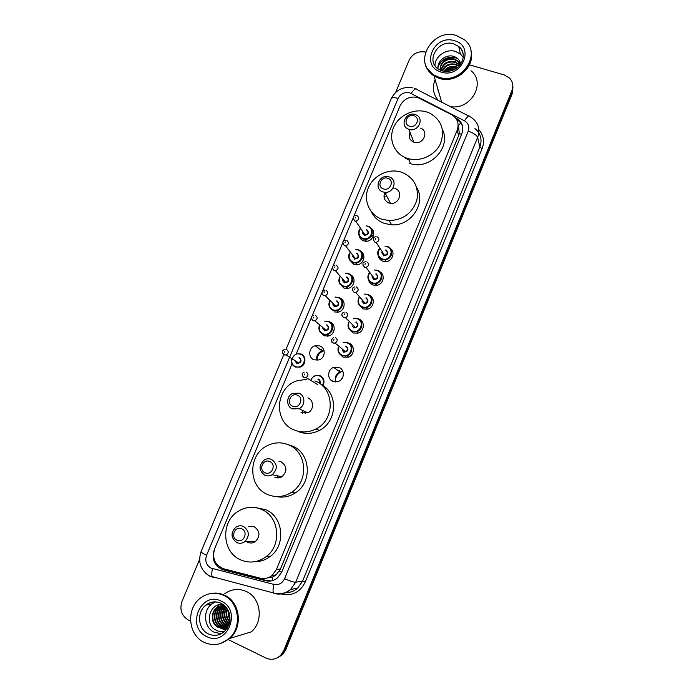 <?xml version="1.0" encoding="UTF-8"?>
<svg xmlns="http://www.w3.org/2000/svg" width="694" height="694" viewBox="0 0 694 694"><rect width="100%" height="100%" fill="white"/><g stroke="black" fill="none" stroke-linecap="round" stroke-linejoin="round"><path stroke-width="1.04" d="M390.193 248.374C395.684 251.818 392.596 261.369 385.899 261.595L382.836 261.204C380.442 260.259 378.959 258.55 378.404 256.069M379.922 271.831C385.656 274.893 383.322 284.627 376.651 285.355L372.982 285.008C370.752 284.132 369.312 282.545 368.661 280.255M369.529 295.41C375.549 298.056 373.953 308.015 367.3 309.203L363.083 308.934L358.911 304.605M359.024 319.136C365.348 321.296 364.497 331.524 357.844 333.146L353.142 332.99L349.16 329.112M348.414 343.01L348.926 343.183C355.137 345.222 354.703 355.233 348.284 357.202L343.14 357.158L339.409 353.775M338.906 367.404C344.935 369.434 344.762 379.124 338.629 381.37L333.094 381.448C326.935 379.332 327.36 369.399 333.675 367.378L338.906 367.404M360.715 251.367C366.606 254.507 363.725 264.553 356.855 264.804L353.81 264.405L349.594 259.877M350.427 274.737C356.551 277.47 354.391 287.724 347.521 288.435L343.946 288.088L339.869 283.933M340.034 298.229C346.41 300.528 344.979 311.016 338.108 312.161L334.031 311.884M329.832 321.964C336.226 324.029 335.332 334.456 328.6 335.991L324.072 335.792L320.411 332.495M370.908 228.118C376.582 231.623 372.964 241.503 366.094 241.252L363.621 240.844C361.322 239.959 359.882 238.337 359.301 235.969M319.847 345.933C326.05 347.98 325.451 358.078 318.997 359.926L314.061 359.83C307.737 357.688 308.596 347.364 315.215 345.759L319.847 345.933M292.035 363.899L214.689 548.633C211.887 558.444 214.914 565.168 223.763 568.811L260.207 578.163C264.535 579.16 268.491 578.249 272.091 575.421L276.403 569.531L457.164 130.281C459.359 123.601 457.554 118.422 451.751 114.736L417.762 97.507C409.807 95.919 403.891 98.739 400.022 105.965L353.74 216.502M407.872 159.568L403.691 156.844M267.546 577.92L272.681 577L276.186 574.866L280.437 569.054L458.621 135.642L459.289 133.534L458.43 125.683L460.712 122.977M353.073 218.107L343.4 241.208M342.723 242.822L332.999 266.054M332.322 267.667L322.545 291.02M321.869 292.634L312.031 316.117M311.354 317.739L296.217 353.914M342.784 377.25L341.023 379.792M361.921 256.346L362.494 256.303M371.646 233.47L372.236 233.444M317.089 360.299C317.149 355.588 319.405 352.413 323.829 350.791L324.063 350.722M320.394 349.655L321.695 349.169M316.985 360.307C316.1 355.814 317.8 352.682 322.077 350.912L324.037 350.617M372.4 299.444L373.034 299.504M335.506 381.952C335.115 377.12 337.137 373.71 341.561 371.706L342.012 371.55M338.403 370.778L339.566 370.258M335.731 381.952C334.378 377.449 335.835 374.127 340.086 371.984L342.957 371.533M439.389 94.349L437.784 88.815M469.821 64.932L504.217 74.943L509.708 78.222C512.866 81.797 513.603 85.9 511.912 90.541L283.733 650.634L280.654 655.336C276.212 659.447 271.267 660.332 265.811 657.99L228.317 639.634M395.623 92.415L409.13 60.231C412.652 53.594 418.109 50.87 425.5 52.041M190.546 621.147L188.343 620.063C181.524 615.769 179.408 609.532 182.01 601.334L199.568 559.503M512.805 85.388L512.103 92.059L284.748 650.217L281.695 654.91L276.854 658.068L281.695 654.91L284.748 650.217L512.103 92.059L512.805 85.388M438.556 92.415L438.218 90.307L438.556 92.415M214.299 549.665L214.22 549.848C211.453 559.555 214.446 566.217 223.19 569.817L265.629 580.713C269.957 581.711 273.913 580.791 277.487 577.937L281.686 572.168L461.84 133.682C464.008 127.115 462.239 121.997 456.557 118.318L455.429 117.737M271.397 580.878L266.739 580.548L224.448 569.696L217.283 564.881M456.73 119.672L456.947 119.784C459.723 121.346 461.605 123.601 462.612 126.551M437.888 89.188L438.374 91.868M512.996 86.906L512.293 93.56L285.763 649.801L282.718 654.477L277.895 657.626M341.873 300.32L342.159 299.635M361.695 252.685L361.878 252.252M471.087 51.755C475.086 67.5 455.472 83.957 439.38 78.413L434.071 76.028C429.725 73.234 426.879 69.426 425.535 64.594M438.33 100.465C433.108 94.384 432.041 87.453 435.129 79.689M433.941 75.585L427.244 68.307M470.966 51.156C475.329 66.971 455.585 83.818 439.328 78.214L434.01 75.82C429.699 73.052 426.862 69.279 425.5 64.49M439.068 77.286L433.741 74.891C412.201 62.746 432.579 27.56 456.435 35.515L464.624 39.914C482.477 53.846 461.172 85.084 439.068 77.286M434.956 65.661C434.886 56.344 446.225 48.441 455.429 51.417L460.382 54.011L463.228 57.368M460.374 64.551L458.049 61.584L454.726 59.736C447.682 57.125 439.181 63.718 440.517 70.302M460.469 64.429L457.893 60.933L454.57 59.077C447.222 56.318 438.504 63.622 440.464 70.285M459.766 65.323L455.351 62.356C447.899 61.037 443.18 63.779 441.193 70.571M459.949 65.097L455.195 61.705C447.404 60.421 442.659 63.345 440.968 70.484M458.777 66.407L455.967 64.95C449.773 63.605 445.262 65.609 442.442 70.979M459.064 66.112L455.811 64.308C449.356 62.946 444.785 65.115 442.104 70.805M457.251 67.76L456.574 67.509C451.594 66.26 447.517 67.544 444.325 71.361M457.702 67.396L456.418 66.876C451.135 65.592 446.919 67.058 443.778 71.274M446.632 79.177L447.222 79.359M454.509 69.53L447.465 71.491M455.42 69.027C451.985 68.585 448.992 69.417 446.45 71.517M460.695 64.108C459.992 60.517 457.901 58.027 454.423 56.63C446.416 53.395 436.621 61.185 438.044 68.897M471.026 70.753C486.52 83.002 470.567 110.589 450.233 106.555M457.225 58.192C448.142 55.711 441.722 58.652 437.975 67.006M456.938 68.003C452.254 67.309 448.177 68.446 444.724 71.413M457.927 58.808C450.588 54.956 439.64 59.71 437.957 67.717M409.529 126.204C402.572 124.295 407.144 113.348 413.893 115.733C420.876 117.607 416.305 128.616 409.529 126.204M408.992 129.336L408.853 129.284C399.18 126.438 405.712 111.196 415.159 114.536L415.723 114.736C424.954 117.954 418.196 132.658 408.992 129.336M410.067 132.086C408.176 136.744 409.46 140.127 413.91 142.244L414.049 142.287C422.967 145.54 429.508 131.287 420.564 128.138M408.792 159.984L408.688 159.204M407.361 158.371C394.652 154.346 388.25 139.945 393.498 127.67C398.564 115.334 414.006 107.969 426.654 111.951L429.916 113.226C441.714 120.244 445.21 130.42 440.404 143.753C435.06 155.309 420.538 162.075 408.48 158.709L407.361 158.371M442.434 129.57C451.56 147.076 430.124 170.065 410.596 163.723L409.495 163.394M406.519 158.085L406.563 158.865M405.591 158.267L405.166 157.547M409.139 135.868L410.857 134.41M383.409 188.898C376.452 186.851 381.084 175.756 387.825 178.289C394.799 180.301 390.167 191.449 383.409 188.898M382.914 191.908C373.849 189.297 378.586 174.749 387.877 176.606L389.161 176.918C398.009 179.382 393.862 193.635 384.658 192.29L382.914 191.908M393.637 188.109L393.047 188.039M385.005 192.316C382.941 197.165 384.224 200.705 388.84 202.943L390.54 203.307C399.458 204.635 403.457 190.824 394.877 188.412M384.112 197.643L385.257 196.263M382.073 219.235C369.815 215.097 363.387 201.173 367.889 188.968C372.236 176.718 386.515 168.72 399.154 171.548L401.609 172.216C413.954 177.456 419.037 186.781 416.851 200.21C412.331 213.249 403.11 220.041 389.187 220.579L382.073 219.235M416.608 187.354C426.602 202.969 410.935 226.487 391.581 224.804L384.554 223.477C378.377 221.23 373.91 217.231 371.16 211.479M384.06 194.953L387.356 192.125M292.799 406.302C285.867 403.769 290.717 392.162 297.431 395.198C304.38 397.697 299.53 409.365 292.799 406.302M292.495 408.922C285.911 406.571 286.171 395.866 292.851 393.333L299.036 393.229C305.481 395.485 305.49 405.929 299.01 408.688L292.495 408.922M300.962 412.809L307.832 412.852C314.104 410.189 314.087 400.074 307.832 397.888M305.082 413.607L305.247 411.629M302.593 413.416L302.801 410.484M314.859 380.971C334.621 387.738 335.592 419.558 316.004 428.927C308.856 432.536 301.673 432.926 294.447 430.098C273.306 422.368 275.05 387.989 296.624 380.911L306.679 379.236M323.057 385.621C338.542 395.363 336.529 422.126 319.466 430.393C312.413 433.95 305.317 434.331 298.186 431.538M265.091 472.796C258.168 470.107 263.087 458.344 269.775 461.545C276.724 464.191 271.805 476.023 265.091 472.796M264.839 475.286C258.593 470.463 258.472 465.301 264.466 459.801C266.765 458.578 269.099 458.43 271.467 459.385C277.652 464.026 277.878 469.144 272.126 474.739C269.74 476.101 267.311 476.292 264.839 475.286M274.841 477.272C277.244 478.244 279.595 478.062 281.903 476.743C287.463 471.339 287.238 466.385 281.235 461.883L279.005 461.319M280.506 477.42L280.333 476.422M278.008 477.888L277.635 475.867M267.667 494.527C247.827 486.798 247.871 454.492 267.407 445.617C274.338 442.243 281.322 441.957 288.357 444.75C307.008 451.594 309.203 481.627 291.506 492.315C283.777 497.104 275.83 497.841 267.667 494.527M288.322 444.733L292.191 445.99C310.608 452.748 312.786 482.373 295.323 492.914C289.372 496.704 283.031 497.919 276.307 496.557M236.992 540.21C230.078 537.373 235.066 525.445 241.746 528.802C248.678 531.613 243.689 543.61 236.992 540.21M236.801 542.578C230.79 537.937 230.486 532.792 235.899 527.145C238.354 525.592 240.896 525.358 243.525 526.451C249.484 530.936 249.866 536.028 244.678 541.745C242.154 543.445 239.525 543.723 236.801 542.578M246.682 541.702L247.801 542.335C250.447 543.437 252.989 543.168 255.427 541.528C260.45 536.002 260.068 531.075 254.282 526.746L248.495 526.581M253.718 542.465L253.336 541.572M240.54 559.815C221.698 552.008 220.597 521.229 238.476 511.122C245.945 506.707 253.622 506.126 261.499 509.379C279.309 516.353 282.284 545.12 266.08 556.709C257.977 562.539 249.458 563.571 240.54 559.815M255.973 507.67L265.724 509.734C283.308 516.622 286.266 544.981 270.287 556.406C265.663 559.911 260.554 561.672 254.941 561.689M211.609 593.379C216.086 592.667 220.406 593.275 224.552 595.218C240.098 601.828 243.316 627.185 229.783 638.428L220.779 643.459M224.656 593.795C231.466 588.98 238.649 588.191 246.205 591.435C260.857 597.612 263.98 621.33 251.289 631.861L229.783 638.428M211.15 593.457C215.73 592.667 220.137 593.257 224.396 595.244C239.942 601.854 243.16 627.229 229.619 638.48L220.692 643.485M204.14 642.323C187.831 635.045 185.923 608.17 200.705 597.881C207.983 592.728 215.634 591.895 223.659 595.374C239.239 602.002 242.458 627.428 228.89 638.706C221.204 645.012 212.954 646.218 204.14 642.323M221.36 633.683L214.273 632.277C203.897 627.706 202.492 610.668 211.835 603.962L215.522 601.845M222.522 605.368L219.399 607.05C212.841 611.718 213.631 623.368 220.484 626.535L225.793 627.471M222.271 605.394L218.888 607.155C212.321 611.83 213.119 623.498 219.981 626.665L225.541 627.567M223.555 605.341L221.412 606.634C214.897 611.275 215.687 622.856 222.505 625.997L226.764 627.003M223.294 605.341L220.909 606.738C214.385 611.388 215.175 622.986 222.002 626.135L226.522 627.133M224.422 605.524L223.407 606.226C216.927 610.841 217.716 622.353 224.509 625.476L227.701 626.43M224.292 605.42L222.913 606.322C216.415 610.946 217.213 622.475 224.006 625.606L227.467 626.587M225.029 606.096C218.888 610.885 219.911 621.902 226.478 624.956L228.552 625.71M224.865 605.931C218.428 610.538 219.235 621.98 225.984 625.086L228.378 625.91M225.767 606.877C221.247 613.973 222.132 619.829 228.43 624.444L228.951 624.687M225.576 606.66C220.718 613.791 221.507 619.768 227.944 624.574L228.847 624.973M221.507 605.498L217.361 607.467C210.768 612.169 211.557 623.88 218.445 627.072L224.787 627.827M224.257 605.385L216.849 607.58C210.239 612.282 211.028 624.01 217.925 627.202L221.126 628.174L227.207 628.252M226.617 607.918C223.555 614.069 224.474 619.213 229.376 623.359M226.4 607.632C222.956 614.112 223.91 619.482 229.272 623.724M227.589 609.375C225.958 613.982 226.686 618.05 229.766 621.59M227.328 608.959C225.359 613.982 226.14 618.354 229.679 622.084M230 619.551L228.491 616.272L229.992 619.725M228.508 625.806L221.126 628.174M223.425 604.734C209.831 601.681 203.663 624.296 215.825 630.065C218.679 631.609 221.664 631.991 224.787 631.219M228.491 616.272L228.187 610.486M229.115 638.636L226.773 640.397M224.162 606.903L222.358 614.329M223.399 619.725L227.511 625.407M222.47 604.595L221.733 605.446M221.724 605.463L220.727 606.886M220.302 607.623L218.419 614.615M219.694 621.26L223.685 626.5M224.266 626.942L225.186 627.523M219.104 604.76L216.771 607.64M216.346 608.36L214.403 614.997M215.877 622.726L219.772 627.628M220.345 628.053L225.784 630.161M224.63 606.443L222.826 611.483M224.847 622.058L228.066 625.589M222.644 604.613L221.976 605.402M221.959 605.428L221.048 606.712M220.77 607.172L218.94 612.047M221.082 623.299L224.24 626.673M224.735 627.029L225.507 627.506M219.356 604.708L217.048 607.536M216.823 607.918L214.975 612.637M217.222 624.557L220.328 627.792M220.813 628.131L225.862 630.065M461.562 134.367L459.289 133.534M281.66 572.229L279.335 571.214M272.23 580.678L272.681 577M458.621 135.642L457.164 130.281M280.437 569.054L276.403 569.531M409.755 92.857C404.524 91.816 400.638 93.673 398.087 98.427L206.552 555.33C204.773 560.96 206.257 565.211 211.002 568.091L273.852 584.409C278.702 585.259 282.276 583.359 284.583 578.709L468.216 131.166C469.665 126.681 468.415 123.228 464.459 120.799L409.755 92.857M412.982 87.93C403.11 86.221 395.892 89.769 391.321 98.583C392.084 97.412 394.339 97.36 398.087 98.427M213.448 577.746L212.355 577.113C211.549 575.482 211.592 572.654 212.485 568.629M478.877 129.743C483.614 135.235 484.698 141.515 482.122 148.585L305.308 581.893C300.294 592.017 292.504 596.146 281.938 594.272M511.912 90.541L512.293 93.56M283.733 650.634L285.763 649.801M464.459 120.799C467.409 116.418 469.309 115.065 470.142 116.739L471.243 117.407C478.296 122.361 480.43 129.015 477.646 137.377L479.84 147.102C482.417 139.668 480.786 133.474 474.965 128.511M209.588 576.202L205.667 573.253M468.216 131.166C473.499 133.014 476.639 135.078 477.646 137.377L295.687 582.24L290.569 589.518C285.737 593.587 280.333 594.932 274.356 593.552L275.136 593.396M284.583 578.709C289.945 581.086 293.64 582.266 295.687 582.24L302.636 581.034L479.84 147.102L482.122 148.585M285.781 592.607C290.231 592.624 294.187 591.132 297.648 588.13L302.636 581.034L305.308 581.893M274.356 593.552L273.453 592.971C272.829 591.366 272.968 588.512 273.852 584.409M285.598 592.685C290.17 592.728 294.187 591.21 297.648 588.13L290.569 589.518C285.373 593.544 279.665 594.697 273.453 592.971L209.458 575.907C200.54 570.173 197.747 562.079 201.078 551.635C201.06 552.346 202.882 553.578 206.552 555.33M411.143 93.412C414.084 89.136 416.105 87.878 417.198 89.665L468.832 116.063M456.6 119.42L456.262 118.162M266.739 580.548L265.629 580.713M224.448 569.696L223.19 569.817M271.259 577.495L269.602 577.07M438.348 91.773L437.836 89.005M438.521 92.328L438.166 90.125M442.009 70.849L438.573 69.27C424.971 61.133 438.356 38.691 453.676 43.861L458.699 46.472C461.762 49.101 463.297 52.449 463.288 56.509M441.228 72.089C420.052 66.624 433.733 33.963 454.292 40.677C475.668 45.865 461.961 79.073 441.228 72.089M439.883 96.032L437.298 87.14M211.835 603.962L205.962 605.099C210.395 601.611 215.357 600.961 220.831 603.147C225.238 605.359 228.135 609.046 229.532 614.207C229.896 619.681 231.865 622.414 224.309 631.67C219.347 635.635 214.047 636.381 208.4 633.891C197.877 629.232 196.471 611.908 205.962 605.099C210.646 601.681 215.617 601.056 220.865 603.233M206.569 636.485C185.602 627.116 200.965 590.438 221.247 601.169C242.44 610.208 227.025 647.571 206.569 636.485M221.1 603.346L224.882 605.94M368.115 226.201C375.116 228.239 372.531 239.621 365.105 239.343L362.788 238.97C358.425 236.628 357.514 233.219 360.056 228.734C358.451 231.206 356.603 235.214 362.78 238.953L365.105 239.343L366.406 241.243M360.229 228.977C357.974 233.141 358.859 236.281 362.875 238.406C370.388 241.382 375.601 228.838 367.846 226.487M362.52 232.369L364.211 234.858L365.096 235.014C368.41 233.748 368.826 231.996 366.337 229.749M357.089 215.695C359.683 218.029 359.249 219.859 355.779 221.195L354.851 221.039L353.107 218.801M355.285 218.063L355.658 217.179L355.285 218.063M372.322 235.37L371.55 235.379M365.729 239.309L365.105 241.191M371.611 233.757L372.175 233.713L371.611 233.739M373.441 235.795L371.012 236.246M366.727 239.144L365.391 241.226M366.12 225.828L368.063 226.175M366.606 229.462C369.59 232.785 368.766 234.772 364.124 235.422M358.278 249.805C365.001 251.809 362.953 262.766 355.788 263.009L352.925 262.636C348.752 260.45 347.746 257.153 349.897 252.763M350.088 253.006C348.197 257.075 349.177 260.103 353.012 262.089C360.516 265.117 365.755 252.521 358 250.1M346.757 240.402C349.308 242.622 348.943 244.462 345.664 245.919L355.449 258.688L354.356 258.558L352.673 256.364L354.339 258.532L355.449 258.688C358.59 257.301 358.937 255.539 356.482 253.397M345.655 240.245C342.454 240.532 342.055 242.327 344.441 245.65L345.664 245.919L344.51 245.763L342.767 243.568M344.918 242.839L345.3 241.946L344.918 242.839M361.895 256.607L362.468 256.554L361.895 256.598M363.856 258.48L361.808 258.845M356.482 262.913L355.588 264.796M362.372 257.188L361.86 257.222M355.736 249.424L358.225 249.788M356.759 253.093C359.735 256.459 358.902 258.454 354.261 259.088M348.388 273.531C354.86 275.509 353.272 286.058 346.375 286.761L343.018 286.431C339.054 284.393 337.952 281.235 339.696 276.967M339.913 277.21C338.403 281.148 339.461 284.037 343.096 285.885C350.6 288.982 355.866 276.316 348.11 273.844M342.81 280.497L344.424 282.328L345.733 282.467C348.709 280.975 348.987 279.205 346.575 277.166M336.364 265.229C338.88 267.355 338.577 269.203 335.48 270.764L334.109 270.625L332.383 268.474M334.499 267.745L334.881 266.843L334.499 267.745M346.219 286.197L346.054 286.796M352.049 279.587L352.526 279.526L352.049 279.587M353.862 281.313L352.3 281.634M346.436 286.752L345.916 288.192M352.587 280.168L352.014 280.229M346.983 288.496L347.234 287.724M345.334 273.167L348.345 273.514M346.861 276.845C349.828 280.246 348.995 282.258 344.345 282.874M338.455 297.37C344.692 299.331 343.495 309.507 336.876 310.6L333.051 310.339C329.32 308.448 328.123 305.455 329.485 301.343C328.132 305.438 329.329 308.431 333.033 310.305L336.876 310.6L338.403 312.092M329.719 301.569C328.566 305.351 329.702 308.093 333.129 309.802C340.624 312.959 345.916 300.233 338.169 297.7M332.973 304.77L334.465 306.236L335.957 306.349C338.767 304.77 338.993 303.009 336.625 301.049M325.928 290.187C328.392 292.226 328.158 294.074 325.217 295.731L323.656 295.609L321.947 293.519M324.029 292.781L324.402 291.87L324.029 292.781M336.39 310.114L336.304 310.704M342.576 304.588L341.942 304.813M336.729 310.044L336.503 310.678M342.654 303.269L342.099 303.356M337.249 312.3L337.501 311.216M334.916 297.067L338.42 297.362M336.911 300.719C339.878 304.163 339.036 306.175 334.387 306.774M328.47 321.339C334.499 323.283 333.641 333.111 327.29 334.551L323.04 334.361C319.535 332.634 318.277 329.806 319.249 325.885C318.286 329.789 319.544 332.608 323.014 334.334L327.29 334.551L328.904 335.896M319.509 326.102C318.711 329.693 319.908 332.27 323.109 333.84C330.604 337.058 335.922 324.272 328.175 321.678M323.144 329.173L324.445 330.266L326.119 330.353C328.783 328.704 328.947 326.935 326.622 325.052M315.432 315.284C317.852 317.245 317.67 319.093 314.894 320.819L313.15 320.732L311.459 318.711M313.497 317.947L313.879 317.037L313.497 317.947M332.66 327.707L332.079 327.941M326.805 334.083L326.657 334.699M327.585 336.2L327.75 334.933M324.488 321.096L328.436 321.331M326.909 324.714C329.876 328.193 329.025 330.223 324.376 330.795M296.494 353.819L300.884 353.966C306.679 355.909 306.115 365.382 300.086 367.135L295.436 367.048C292.356 365.565 291.02 363.057 291.437 359.535C291.029 363.04 292.356 365.538 295.41 367.013L300.086 367.135M295.488 366.536C302.931 369.833 308.283 356.994 300.597 354.33C293.189 351.069 287.837 363.829 295.488 366.536M296.008 362.442L298.663 363.005C301.161 361.305 301.274 359.544 299.019 357.731M286.535 349.472C288.895 351.364 288.765 353.203 286.154 354.99L284.245 354.946L282.623 353.125M284.531 352.231L284.913 351.32L284.531 352.231M299.322 357.375C302.246 360.897 301.396 362.936 296.772 363.483M382.09 259.409C377.614 256.98 376.703 253.483 379.366 248.929C376.4 252.512 377.31 256.008 382.082 259.382L384.97 259.782L382.09 259.409M384.91 246.118L387.391 246.483M379.54 249.198C377.18 253.423 378.065 256.641 382.186 258.853C389.811 261.89 395.042 249.224 387.174 246.804M385.933 249.814C388.97 253.189 388.137 255.192 383.435 255.834M381.813 252.668L383.53 255.279L384.641 255.427C387.825 254.039 388.163 252.269 385.673 250.109M377.232 236.88C379.835 239.118 379.471 240.974 376.148 242.432L374.994 242.275L373.207 239.916M375.844 238.424L375.471 239.326L375.844 238.424M384.762 261.603L385.387 260.415M391.138 255.435L390.418 255.566M384.849 259.2L384.441 259.799M391.598 254.039L391.017 254.021M384.337 259.218L384.094 259.79M387.434 246.5C394.261 248.521 392.231 259.547 384.97 259.782L386.159 261.569M377.562 270.356C384.103 272.343 382.585 282.918 375.636 283.655L372.192 283.326C367.933 281.07 366.909 277.713 369.13 273.254M374.465 270.001L377.519 270.348M369.329 273.514C367.378 277.643 368.367 280.732 372.288 282.779C379.904 285.885 385.161 273.15 377.293 270.669M376.044 273.696C379.08 277.114 378.239 279.127 373.537 279.751M366.866 261.855C369.416 263.989 369.13 265.837 365.998 267.416L374.968 279.335L373.641 279.222L371.923 276.949L373.632 279.205L374.968 279.335C377.961 277.834 378.23 276.056 375.775 274.009M365.521 261.716C362.415 262.297 362.094 264.11 364.541 267.155L365.998 267.416L364.61 267.285L362.832 264.961M365.443 263.468L365.07 264.379L365.443 263.468M374.96 285.425L375.68 283.716M381.613 278.346L380.98 278.468M374.699 283.161L374.413 283.733M381.839 277.123L381.275 277.114M374.448 283.161L374.292 283.733M367.638 294.334C373.927 296.295 372.843 306.444 366.198 307.624L362.242 307.373C358.217 305.282 357.089 302.081 358.859 297.761M364.012 294.03L367.603 294.325M359.084 298.012C357.557 302.003 358.642 304.944 362.329 306.835C369.945 310.001 375.228 297.206 367.369 294.664M366.111 297.7C369.139 301.161 368.297 303.183 363.595 303.79M356.438 286.96C358.937 288.99 358.72 290.847 355.779 292.521L365.226 303.356L363.691 303.269L362.034 301.37L363.682 303.243L365.226 303.356C368.037 301.751 368.245 299.982 365.842 298.03M354.877 286.848C351.91 287.672 351.65 289.476 354.096 292.269L355.779 292.521L354.166 292.417L352.405 290.153M354.99 288.643L354.608 289.554L354.99 288.643M372.574 299.652L373.094 299.695M371.932 300.32L371.377 300.329M364.628 307.225L364.55 307.798L364.654 307.225M352.248 331.532C348.475 329.624 347.252 326.596 348.579 322.45C347.26 326.57 348.483 329.598 352.231 331.506L356.664 331.689L352.248 331.532M353.558 318.216L357.636 318.425M348.83 322.693C347.711 326.51 348.874 329.277 352.326 331.003C359.934 334.239 365.244 321.374 357.393 318.772M356.126 321.825C359.145 325.321 358.304 327.36 353.593 327.941M352.17 325.946L353.68 327.412L355.415 327.481C358.061 325.807 358.208 324.037 355.849 322.163M345.95 312.205C348.405 314.148 348.249 315.996 345.482 317.757L343.677 317.687L341.925 315.475M344.476 313.957L344.094 314.876L344.476 313.957M357.67 318.433C363.734 320.368 363.005 330.144 356.664 331.689L358.095 333.068M342.194 355.822C338.689 354.079 337.388 351.251 338.29 347.321C337.397 351.225 338.689 354.053 342.177 355.788L347.035 355.866L342.194 355.822M343.096 342.532L347.625 342.645M338.568 347.555C337.839 351.147 339.071 353.732 342.272 355.302C349.88 358.598 355.215 345.673 347.364 343.01M346.089 346.072C349.108 349.62 348.258 351.667 343.547 352.222M342.35 350.652L343.625 351.702L345.525 351.728C348.024 349.993 348.119 348.223 345.812 346.427M335.419 337.57C337.822 339.444 337.726 341.292 335.115 343.114L333.129 343.088L331.394 340.945M333.901 339.401L333.519 340.32L333.901 339.401M352.916 347.087L351.667 347.104M347.642 342.654C353.506 344.58 353.081 354.018 347.035 355.866L348.553 357.098M314.911 375.558L319.847 375.575C324.107 378.013 325.078 381.509 322.771 386.09M322.337 385.673C324.419 381.422 323.491 378.178 319.552 375.94C315.761 374.881 312.916 376.157 311.016 379.792M318.277 379.019C320.142 380.052 320.654 381.587 319.813 383.643M319.318 383.314C320.003 381.561 319.561 380.251 317.973 379.392M306.28 372.079C308.613 373.893 308.552 375.732 306.106 377.597L303.972 377.614L302.306 375.688M304.683 373.997L304.302 374.925L304.683 373.997M333.25 381.509L331.272 380.13M276.186 574.866L272.091 575.421M315.215 345.759L322.077 350.912M333.675 367.378L340.086 371.984M280.654 655.336L282.718 654.477M391.321 98.583L285.85 349.767M283.82 354.599L201.078 551.635M414.361 88.355L415.654 88.875M456.947 119.784L456.557 118.318M434.071 76.028L441.662 102.174M433.741 74.891L434.01 75.82M442.347 70.953C460.825 74.518 469.135 53.646 458.699 46.472L460.382 54.011M457.893 60.933L458.049 61.584M458.5 63.544L458.647 64.195M408.853 129.284L413.91 142.244M408.48 158.709L410.596 163.723M389.187 220.579L391.581 224.804M384.658 192.29L390.54 203.307M316.004 428.927L319.466 430.393M299.01 408.688L307.832 412.852M291.506 492.315L295.323 492.914M272.126 474.739L281.903 476.743M266.08 556.709L270.287 556.406M244.678 541.745L255.427 541.528M216.849 607.58L217.361 607.467M218.888 607.155L219.399 607.05M220.909 606.738L221.412 606.634M222.904 606.33L223.407 606.226M228.89 638.706L229.619 638.48M356.213 215.548C352.908 215.6 352.439 217.395 354.808 220.944L355.779 221.195L365.096 235.014L364.22 234.876C363.023 234.615 362.528 233.488 362.719 231.492M365.131 241.2L365.504 239.924M357.15 264.77L355.788 263.009L352.916 262.618C348.483 259.695 347.477 256.398 349.88 252.737M347.824 288.383L346.375 286.761L343.001 286.405C339.062 284.375 337.961 281.226 339.687 276.949M335.055 265.082C331.975 265.611 331.637 267.416 334.031 270.487L335.48 270.764L345.733 282.467L344.441 282.354C343.226 282.085 342.706 281.027 342.853 279.179M346.089 286.796L346.254 286.188M324.41 290.066C321.365 292.2 321.079 293.996 323.56 295.453L325.217 295.731L335.957 306.349L334.482 306.262C333.38 306.071 332.834 305.074 332.851 303.269M336.33 310.695L336.425 310.105M322.857 328.453L322.797 327.533M324.471 330.301L326.119 330.353L314.894 320.819L313.037 320.559C310.704 317.861 310.938 316.065 313.731 315.189M326.614 334.699L326.64 334.118M295.314 361.348L295.202 360.793M296.858 362.997L298.663 363.005L286.154 354.99L284.098 354.755C281.825 352.222 282.016 350.444 284.67 349.42M383.539 255.297L384.641 255.427L376.148 242.432L374.942 242.171C372.496 238.883 372.895 237.07 376.139 236.723M384.372 259.218L384.129 259.799M369.113 273.236C366.762 277.001 367.785 280.359 372.184 283.308L375.636 283.655L376.894 285.312M374.482 283.161L374.318 283.733M358.85 297.743C357.098 302.064 358.225 305.265 362.233 307.347L366.198 307.624L367.542 309.142M353.697 327.438L355.415 327.481L345.482 317.757L343.582 317.522C341.17 314.929 341.37 313.133 344.198 312.118M354.886 331.411L354.868 331.975M343.643 351.728L345.525 351.728L335.115 343.114L333.016 342.914C330.7 341.873 330.856 340.086 333.476 337.536M345.17 355.701L345.213 356.256M304.18 372.088C301.673 373.329 301.56 375.107 303.833 377.415L306.106 377.597L317.826 384.667"/></g></svg>
